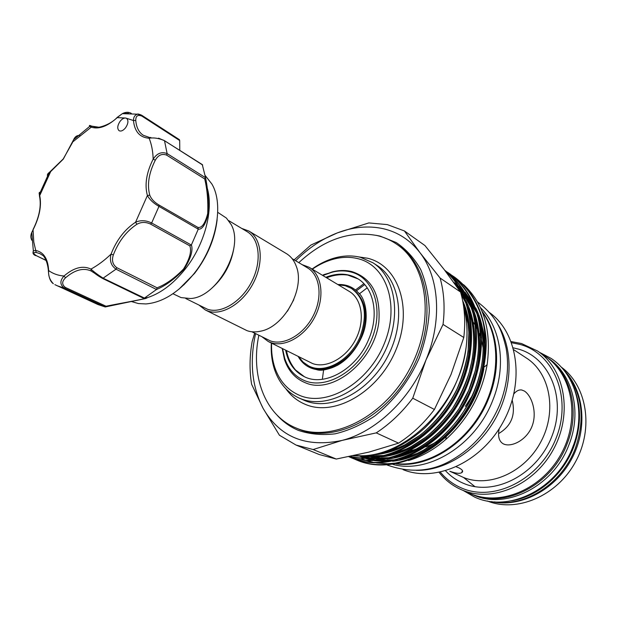<?xml version="1.0" encoding="UTF-8"?>
<svg xmlns="http://www.w3.org/2000/svg" width="617" height="617" viewBox="0 0 617 617"><rect width="100%" height="100%" fill="white"/><g stroke="black" fill="none" stroke-linecap="round" stroke-linejoin="round"><path stroke-width="0.93" d="M573.91 387.615C581.499 406.395 581.322 426.463 573.37 447.803C562.727 475.414 537.392 496.808 511.632 500.788M565.627 372.475C582.348 393.561 585.525 419.012 575.16 448.829C561.956 483.774 525.214 507.128 494.418 501.891M474.92 486.636L463.814 477.681M545.644 356.503L546.13 356.827C570.686 372.653 580.643 410.667 566.969 444.163C551.359 486.073 503.256 509.472 470.763 493.801L470.231 493.561M546.13 356.827L547.935 358.045C572.46 373.863 582.425 411.794 568.789 445.196C553.233 487.006 505.223 510.328 472.761 494.672L470.763 493.801M51.327 170.863L49.213 172.529C47.362 173.809 46.931 175.205 47.918 176.701M120.068 121.348C117.369 125.552 117.045 128.668 119.104 130.704C121.071 131.598 123.238 130.611 125.606 127.742C128.305 123.547 128.637 120.423 126.608 118.387L125.729 118.048C123.855 117.862 121.973 118.965 120.068 121.348M131.622 301.59L138.416 303.556L145.867 303.942C162.541 302.546 178.544 292.497 193.885 273.794C216.397 245.882 224.226 204.628 211.862 183.997L205.237 175.583M207.003 187.267C213.968 209.294 204.805 244.548 185.146 269.166C172.714 284.614 159.41 294.332 145.226 298.304M163.698 140.229L202.276 164.569L205.515 177.549C207.898 188.794 208.77 200.934 208.13 213.968C205.515 224.603 202.229 229.663 198.265 229.162L191.417 244.864C193.183 250.494 190.73 258.616 184.051 269.213C174.688 279.038 165.51 285.794 156.51 289.496L144.44 298.073C147.918 297.355 148.265 297.517 145.489 298.559L105.977 306.78M105.322 306.965L64.291 288.077C59.872 284.753 59.78 280.735 63.998 276.007L65.541 277.789C61.777 281.429 61.731 284.661 65.41 287.476L106.055 306.233L105.229 306.95L97.964 304.551L54.859 284.63M228.714 220.631L247.124 231.668C259.618 238.918 262.001 261.662 251.713 281.668C241.579 301.736 221.272 314.115 207.505 309.256L185.833 298.566M217.732 212.333L226.416 218.079L231.105 224.48C244.687 247.641 217.192 297.602 190.368 298.528L181.059 297.587L172.937 293.731M241.71 228.421L248.828 231.028C261.716 238.524 264.176 262.001 253.548 282.64C243.075 303.348 222.105 316.089 207.914 311.053L205.376 309.996L199.368 305.376M248.828 231.028L286.411 253.626C290.923 256.371 294.209 260.605 296.283 266.32C305.353 288.517 284.198 326.971 260.59 331.19C255.731 332.278 251.242 332.116 247.116 330.712L205.376 309.996M292.096 258.631L307.582 267.917C320.046 275.174 322.915 296.9 313.289 315.696C303.819 334.553 284.159 345.867 270.477 340.931L251.852 331.769M302.068 264.616L309.132 267.284C321.989 274.789 324.951 297.217 315.009 316.606C305.222 336.064 284.923 347.71 270.809 342.597L268.287 341.533L262.248 336.99M309.132 267.284L349.268 291.417C362.056 298.89 365.295 320.593 355.808 339.149C346.469 357.783 326.663 368.727 312.657 363.583L268.287 341.533M338.309 284.83L345.134 285.694L351.304 288.324C364.917 298.397 367.886 314.408 360.212 336.358C350.734 360.274 324.681 374.72 308.623 365.889L303.101 362.086L298.713 356.788M351.304 288.324L352.245 288.895C365.858 298.96 368.835 314.963 361.169 336.89C351.698 360.783 325.668 375.205 309.611 366.382L308.623 365.889M304.358 376.694L295.52 369.976C290.815 364.231 287.815 357.791 286.519 350.672M298.219 356.541C302.33 363.783 308.377 368.118 316.351 369.537C324.072 370.678 332 368.727 340.121 363.691M322.83 275.521L331.915 272.213C338.648 270.508 345.065 270.462 351.173 272.058C373.863 277.704 384.237 309.58 371.442 339.921C358.971 370.377 327.126 389.474 305.353 380.944C295.319 376.987 288.417 369.382 284.638 358.13L282.571 348.69M322.483 275.313L323.902 274.619L322.498 275.321M322.699 275.444L332.316 271.881C339.149 270.138 345.69 270.045 351.952 271.619C371.789 278.159 380.751 294.911 378.846 321.873C374.488 360.976 332.725 394.803 305.716 382.902C295.427 378.823 288.34 371.01 284.468 359.464L282.208 348.512M325.807 277.311C337.622 272.691 348.289 273.161 357.806 278.73C373.902 288.17 379.216 314.817 368.796 339.08C356.873 369.205 324.18 387.36 304.004 376.517C294.209 371.465 288.093 362.703 285.671 350.248M465.048 312.41L467.501 314.786M470.624 318.341L475.252 325.09M476.154 326.694L477.504 329.331M479.178 333.149L480.774 337.622M481.592 340.43L483.265 348.52M484.052 357.32L483.234 372.12M447.117 434.854C440.345 440.122 433.25 444.132 425.823 446.885M422.861 447.903L410.506 450.58M401.767 450.911L399.939 450.811M465.735 301.867L460.907 293.245L462.904 294.957M463.822 295.798L469.105 301.404M470.231 302.808L476.933 313.367M478.406 316.421C482.903 326.432 485.247 337.584 485.44 349.885M483.905 368.58C480.257 388.71 471.828 406.911 458.616 423.177M482.371 312.086C500.287 336.689 500.495 378.182 481.414 411.901C462.403 445.659 426.941 466.653 396.839 463.737M361.747 458.732L365.349 460.143M366.459 460.529L374.295 462.58M376.47 462.958L387.422 463.776L398.698 462.804M408.469 460.567C421.65 456.649 434.098 449.608 445.821 439.435C468.018 419.282 481.784 394.34 487.145 364.616C491.618 330.188 483.782 303.556 463.645 284.715M452.107 275.49L454.104 276.832C468.041 287.537 477.604 302.237 482.81 320.925C488.587 346.708 483.751 377.828 470.069 403.988C444.325 452.068 392.034 475.329 356.379 459.904L354.143 458.917M357.12 460.213L357.228 460.259C392.875 475.676 445.127 452.446 470.84 404.413C481.09 384.19 486.219 363.189 486.25 341.409C484.661 313.675 473.355 291.178 454.86 277.357L454.104 276.832M454.482 277.095L452.477 275.768M353.271 455.755C378.206 457.791 402.161 448.405 425.152 427.604C447.934 404.968 461.601 378.136 466.151 347.116C459.534 406.518 401.891 460.76 354.829 455.415M445.582 271.395C474.018 295.528 479.401 349.523 456.379 393.777C432.826 439.173 386.427 464.979 350.255 456.387M349.908 456.457C386.188 465.874 433.442 440.098 457.228 394.155C480.489 349.345 474.573 294.779 445.297 271.017M348.806 456.68C385.008 470.686 436.628 445.968 461.84 397.595C475.221 371.287 479.833 340.144 473.995 314.554C468.766 295.983 459.233 281.383 445.405 270.755L444.749 270.3C458.493 280.905 467.971 295.443 473.193 313.914C479.031 339.358 474.527 370.37 461.323 396.615C436.42 444.865 385.255 470.031 348.883 456.665M447.379 272.19L449.4 273.547C463.352 284.275 472.923 299.021 478.121 317.794C483.875 343.692 478.969 374.989 465.203 401.312C439.296 449.685 386.82 473.146 351.112 457.698L348.844 456.696M351.86 458.007L351.968 458.053C387.661 473.501 440.114 450.071 465.989 401.744C476.293 381.391 481.484 360.274 481.545 338.378C479.995 310.505 468.689 287.923 450.163 274.079L449.4 273.547M449.778 273.809L447.749 272.475M463.614 306.348C467.038 318.935 467.879 332.524 466.151 347.116M294.132 259.857L310.86 245.08L337.391 232.879L368.835 222.922L387.337 224.611L404.428 230.959L419.976 252.677C410.182 240.067 397.896 232.061 383.126 228.668C368.341 225.483 353.094 226.886 337.391 232.879C322.251 238.802 308.346 248.096 295.666 260.775M298.798 262.657C323.724 239.558 349.8 230.519 377.026 235.532C384.09 237.19 390.615 240.067 396.608 244.17C428.129 265.017 435.432 322.197 409.071 370.092C383.049 418.164 330.882 443.129 296.191 428.051L295.574 427.797C264.57 414.879 250.456 375.329 258.839 335.278M312.055 269.043C319.953 263.405 328.144 259.541 336.627 257.459C344.911 255.484 352.847 255.43 360.436 257.32L372.884 262.757C396.476 277.542 402.176 319.182 383.396 354.436C364.886 389.828 326.871 409.302 300.934 398.798L298.574 397.803C287.198 392.335 279.239 383.072 274.696 370.015C271.912 361.732 270.794 352.747 271.333 343.06M271.596 343.191C271.264 352.052 272.375 360.282 274.935 367.879C279.686 381.437 288.154 390.708 300.34 395.69C327.627 406.834 368.249 382.926 384.059 344.17C400.286 305.554 386.658 265.403 357.983 258.685C350.649 256.849 342.975 256.888 334.954 258.801C327.164 260.706 319.621 264.169 312.31 269.197M396.091 463.884C430.381 468.696 472.529 440.006 488.633 398.536C501.521 367.146 498.359 332.239 482.016 311.207M392.913 464.408C428.121 474.188 475.391 445.405 492.574 400.788C506.85 366.174 501.089 327.612 480.435 307.582M497.225 323.447C513.313 347.718 513.182 386.45 495.652 418.272C478.152 450.109 445.505 470.956 416.39 470.355M489.512 312.58C517.964 332.802 525.252 382.255 503.009 422.321C481.067 462.557 435.394 482.864 403.078 469.653M513.922 393.808C516.414 390.839 519.02 389.574 521.743 390.006L524.342 391.031C531.391 395.389 537.222 411.362 532.448 425.152C527.743 439.019 513.197 446.932 504.799 444.448L503.194 443.808C499.03 441.317 497.688 436.312 499.176 428.776M456.325 466.845L458.894 467.856C462.657 469.83 463.575 471.45 461.655 472.699C459.565 473.864 455.601 473.378 449.754 471.226L463.398 477.419C489.235 488.086 524.874 472.437 540.97 441.633C557.336 410.968 550.009 373.084 526.509 358.107L513.784 349.762M512.218 400.294C515.758 415.048 511.231 426.139 498.644 433.574M440.361 472.175C446.322 479.363 453.611 484.746 462.241 488.309C494.556 502.169 540.222 479.07 556.064 438.263C572.399 397.626 553.873 353.487 520.185 344.479L511.586 342.72M511.154 341.563L521.519 343.538L537.461 350.965C564.702 368.827 573.031 413.336 553.557 449.145C534.391 485.116 492.505 502.886 462.457 490.153L461.177 489.613C452.423 485.726 445.081 479.995 439.157 472.421M461.177 489.613L470.972 493.87C500.888 506.549 542.451 489.042 561.401 453.472C580.651 418.064 572.283 373.956 545.158 356.171L537.461 350.965M563.761 370.061C584.376 390.569 588.194 429.1 571.188 459.835C554.328 490.646 519.738 508.046 491.379 501.606M487.314 500.981C516.691 512.912 556.781 496.199 575.352 462.125C594.194 428.206 586.852 385.394 561.054 366.961M465.326 406.348L472.637 395.088M475.113 392.782L475.63 392.35M477.018 391.286L477.643 390.846M323.902 274.619L335.887 271.11M255.577 333.635C249.422 361.716 251.921 386.604 263.073 408.315C279.748 437.222 306.055 447.927 341.995 440.43C375.63 431.939 409.989 399.677 425.954 360.043C442.451 320.555 439.25 277.426 419.976 252.677L440.114 278.051C444.086 292.242 445.065 307.698 443.045 324.419L425.954 360.043L412.75 398.204C402.053 412.395 389.882 423.956 376.239 432.879L341.995 440.43L313.151 449.538L296.021 445.05L279.424 435.232L263.073 408.315L251.62 384.283C249.368 370.609 249.546 356.371 252.152 341.587L254.651 333.172M412.75 398.204L434.422 409.472C423.956 423.277 412.017 434.499 398.59 443.145L376.239 432.879M443.045 324.419L463.799 337.491L451.042 374.45L434.422 409.472M440.114 278.051L460.567 292.049C464.601 305.993 465.673 321.141 463.799 337.491M404.428 230.959L424.928 245.535L444.209 269.598L460.567 292.049M313.151 449.538L336.288 459.048L319.274 454.544L296.021 445.05M398.59 443.145L368.927 452.107L336.288 459.048M326.617 277.797C333.643 275.02 340.684 274.11 347.749 275.066L358.145 278.938M316.351 369.537C320.686 371.226 327.743 369.807 337.507 365.279C347.68 359.487 355.793 349.955 361.847 336.697C370.246 317.655 364.963 297.733 358.516 292.905C353.055 286.928 346.16 284.136 337.838 284.545M293.777 299.723L287.468 311.199M233.774 248.612C231.059 264.169 223.863 277.249 212.171 287.861M94.054 126.801L92.581 126.284M124.449 113.482L128.49 113.343M141.871 116.089C137.722 114.492 135.686 115.957 135.771 120.492L133.457 120.523C133.488 117.122 134.838 115.009 137.498 114.184L141.594 115.178L179.393 139.65L179.694 140.545L141.871 116.089L141.594 115.178C139.026 114.106 137.66 113.775 137.498 114.184L122.343 113.659L117.685 117.161M179.778 150.224L179.694 140.545M156.51 289.496L116.011 269.166C111.045 265.68 109.394 260.659 111.052 254.127L113.343 254.906C111.53 260.428 112.703 264.693 116.844 267.701L157.065 287.792C165.734 284.514 174.572 278.244 183.565 268.981C189.689 258.939 191.787 251.242 189.843 245.867L191.417 244.864M198.265 229.162L158.97 206.387C153.517 203.278 149.653 199.653 147.394 195.512L149.769 195.18C151.288 199.021 154.343 202.283 158.931 204.975L197.903 227.411C201.882 228.128 205.153 223.501 207.721 213.521C208.238 201.057 207.235 189.535 204.721 178.945L205.515 177.549M202.685 165.032L164.5 140.684C158.978 138.262 153.857 137.452 149.129 138.247C139.797 137.491 134.575 131.583 133.457 120.523L125.729 118.048L117.215 117.639C107.335 126.477 98.612 129.624 91.054 127.094L89.835 126.238C88.802 125.158 89.542 125.174 92.041 126.284M32.994 253.24L33.349 250.841L35.508 250.425C43.606 251.967 47.987 258.685 48.65 270.585C53.062 273.755 58.175 275.568 63.998 276.007C73.909 267.547 82.902 265.241 90.961 269.089C97.779 265.379 104.474 260.389 111.052 254.127C116.528 240.044 124.703 229.408 135.578 222.213L147.394 195.512C144.486 184.745 146.414 172.613 153.178 159.117C156.988 153.286 161.639 151.45 167.122 153.602L205.523 177.681M131.113 113.412L131.344 113.389C128.606 111.87 125.606 111.962 122.343 113.659M79.786 135.447C77.002 135.246 74.935 136.696 73.57 139.789L63.32 159.086L50.687 171.572L39.48 196.106L39.712 197.147M40.977 192.35C39.38 191.949 38.832 192.604 39.334 194.316L39.758 195.736C41.709 205.615 39.519 216.906 33.171 229.601L31.752 232.455C30.503 235.424 30.557 238.054 31.922 240.345M72.521 142.481L63.235 158.955L49.221 172.529L39.334 194.316L39.48 196.106C41.493 205.762 39.349 216.906 33.048 229.532L33.773 242.011L36.202 252.476L39.82 253.572L42.951 255.538C43.537 255.623 47.555 260.621 48.396 270.801L48.65 270.585C48.188 275.606 49.746 279.979 53.309 283.697L53.34 283.712M91.355 271.125L90.799 270.84L91.293 271.087L90.961 269.089C94.093 272.02 98.265 275.113 103.494 278.375L144.44 298.073M189.843 245.867L150.509 224.071C145.712 221.842 141.177 221.904 136.905 224.264C126.446 231.159 118.595 241.37 113.343 254.906M136.905 224.264L135.578 222.213C140.668 220.007 146.028 220.254 151.651 222.976L191.324 245.018M102.437 278.306L91.293 271.087C95.913 273.724 95.172 274.264 102.661 278.491L102.437 278.306M106.055 306.233C121.942 302.932 148.404 298.628 146.106 297.741M36.202 252.476C32.894 252.338 32.971 253.425 36.442 255.739L46.314 260.443M204.721 178.945L166.636 155.122C161.993 153.378 158.207 155.075 155.291 160.219C148.797 173.184 146.962 184.838 149.769 195.18M141.694 115.263L179.393 139.65M142.874 297.88L144.301 298.142M53.309 283.697C50.332 281.614 48.697 277.311 48.396 270.801L48.404 271.565M36.442 255.739L36.064 255.708C33.395 254.952 32.493 253.325 33.349 250.841L31.752 232.455L33.187 229.578M122.336 113.667L117.176 117.423C109.325 125.914 96.352 128.305 95.581 127.256L92.365 126.254L89.843 126.246L73.562 139.789L72.505 142.111L92.365 126.254L99.09 127.256M150.864 137.498L149.653 137.529L149.129 138.247C151.566 144.247 152.916 151.204 153.178 159.117L155.291 160.219M197.903 227.411L198.319 228.992M157.065 287.792L156.618 289.388M178.822 289.319L194.594 273.354C207.358 256.657 214.87 238.764 217.145 219.66M295.574 427.797L298.173 428.9C332.856 443.97 384.962 419.082 410.922 371.11C437.229 323.323 429.887 266.236 398.389 245.396L396.608 244.17M375.984 235.301L380.01 236.095L396.284 242.574C406.117 249.253 414.246 258.207 420.671 269.436C425.884 281.792 428.769 295.558 429.316 310.737C428.414 326.385 425.082 342.119 419.313 357.922C409.056 381.152 393.337 401.559 374.573 416.151C361.67 424.727 348.551 430.612 335.201 433.813C322.082 435.386 309.834 434.252 298.474 430.419C290.183 426.949 283.041 421.851 277.041 415.125M298.574 397.803L305.292 400.795C331.206 411.292 369.12 391.949 387.538 356.726C406.225 321.642 400.479 280.149 376.902 265.364L372.884 262.757M358.431 256.857L367.501 258.222C398.358 265.364 413.321 308.384 395.967 349.816C379.062 391.394 335.309 416.822 306.017 404.652C297.818 401.389 291.101 396.091 285.856 388.749M513.267 347.865L518.334 349.068C549.816 357.621 566.946 398.891 551.706 436.759C536.921 474.781 494.402 496.438 464.138 483.605C457.012 480.705 450.834 476.447 445.605 470.833M463.267 304.073C473.355 329.81 469.761 366.652 453.703 395.682C437.021 426 409.511 447.526 382.486 452.94M468.249 307.775C478.129 333.381 474.527 369.722 458.693 398.374C442.242 428.298 415.087 449.616 388.332 455.138M382.208 456.14L364.801 456.04M355.469 289.967L363.868 283.689M454.613 283.589L459.58 288.571M460.968 290.183L470.686 305.531M473.193 311.523C482.841 336.99 479.208 372.815 463.591 401.089C447.364 430.597 420.586 451.683 394.116 457.305M387.931 458.354L370.377 458.331M368.341 458.022L360.498 456.156M359.333 293.877L367.192 287.83M453.742 282.378L457.583 285.332M458.539 286.149L464.462 292.018M465.858 293.646L475.584 309.156M478.082 315.225C487.499 340.569 483.836 375.876 468.434 403.757C450.657 434.013 427.789 452.569 399.839 459.441M393.584 460.537L375.892 460.598M373.84 460.29L365.966 458.454M364.801 458.084L359.711 456.148M462.665 300.687C474.92 327.18 471.666 367.316 453.734 398.335C435.093 430.751 404.598 452.053 375.568 454.644M458.824 289.535L463.691 296.7M465.866 300.649C479.478 326.432 477.458 367.076 459.935 398.821C441.741 431.946 410.775 454.166 381.321 456.888M376.972 457.151L363.259 456.11M356.449 290.808L364.701 284.599M454.235 283.064L458.886 287.406M460.135 288.733L468.627 300.286M470.802 304.274C484.191 329.956 482.147 370.146 464.817 401.513C446.839 434.252 416.236 456.256 386.998 459.11M382.609 459.395L368.804 458.408M367.069 458.061L360.12 456.156M453.734 282.37L457.398 285.054M458.3 285.779L463.76 290.831M465.01 292.173L473.509 303.826M475.684 307.868C488.849 333.442 486.774 373.185 469.653 404.174C451.875 436.527 421.627 458.331 392.62 461.3M388.193 461.609L374.28 460.675M372.537 460.336L365.572 458.446M364.508 458.084L359.773 456.148M135.771 120.492C136.357 127.418 138.887 132.362 143.352 135.308L149.653 137.529M158.931 204.975L158.97 206.387L151.651 222.976L150.509 224.071M158.569 138.169L164.5 140.684L167.122 153.602L166.636 155.122M65.41 287.476L64.291 288.077L56.972 285.71M116.844 267.701L116.011 269.166L102.661 278.491L143.221 298.119M90.799 270.84C83.156 267.608 74.734 269.93 65.541 277.789M46.398 260.636L35.786 255.399M539.335 352.238L551.004 358.346C576.54 375.036 586.327 413.683 572.692 447.194M572.645 447.31C557.02 489.181 508.716 513.143 474.658 497.101L463.251 490.515M194.34 273.516L183.712 284.992M284.638 358.13L284.468 359.464M331.915 272.213L332.316 271.881M484.191 367.13L487.145 364.616M446.184 436.936L445.821 439.435M351.058 457.675L351.914 458.03M461.655 472.699L462.472 470.663M504.799 444.448L503.75 444.07M499.631 404.868C489.389 428.938 473.717 447.163 452.623 459.557C432.586 471.612 410.768 473.432 387.152 465.017M499.739 404.59C507.197 385.378 509.318 366.529 506.102 348.05C501.752 329.709 496.546 316.382 477.473 301.875M274.935 367.879L274.696 370.015M334.954 258.801L336.627 257.459M356.325 459.881L357.174 460.236M323.64 369.714L322.352 379.308M361.253 456.156L366.56 458.076M367.778 458.439L376 460.166M378.128 460.429L396.384 459.827M402.762 458.485L417.316 453.302L423.439 450.202L436.666 441.463C445.096 434.468 452.793 426.44 459.773 417.37C483.751 382.293 487.553 347.186 478.885 318.318M476.517 311.994L466.961 295.697M465.557 293.97L459.542 287.738M458.554 286.874L454.829 283.889M362.302 456.14L370.478 457.899M372.599 458.169L390.692 457.667M397.009 456.379L416.506 448.875C432.741 439.79 446.909 426.393 459.017 408.693L468.75 390.26L475.283 370.686L477.643 358.061C479.44 342.389 478.229 327.889 473.995 314.562M471.627 308.33L462.071 292.211M460.668 290.507L456.094 285.663M367.007 455.878L384.946 455.469M391.186 454.235L406.071 449.107L410.984 446.716L426.015 437.067C435.795 428.923 444.602 419.437 452.423 408.601C459.511 397.171 465.118 385.124 469.244 372.444L472.306 358.832C474.859 341.448 473.771 325.429 469.051 310.775M466.676 304.628L461.223 294.409M385.301 452.068L398.497 447.765L405.045 444.718L420.362 435C435.455 422.815 447.649 407.521 456.958 389.111C462.31 376.717 466.028 364.092 468.118 351.243L468.858 332.455L468.033 323.655L463.467 305.33M92.203 126.192L94.123 126.817M120.408 303.749L105.615 306.88"/></g></svg>
